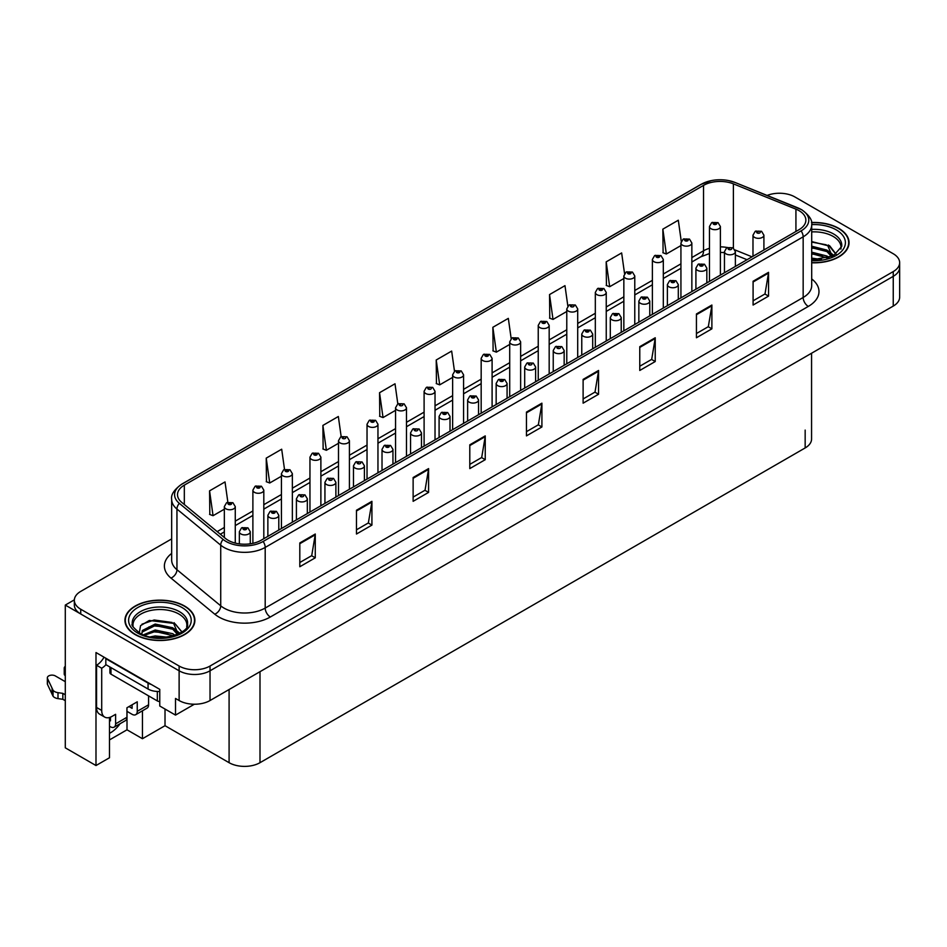 <?xml version="1.0" encoding="UTF-8"?>
<svg xmlns="http://www.w3.org/2000/svg" width="947" height="947" viewBox="0 0 947 947"><rect width="100%" height="100%" fill="white"/><g stroke="black" fill="none" stroke-linecap="round" stroke-linejoin="round"><path stroke-width="1.42" d="M109.485 717.483L109.485 757.754L95.99 765.543L95.99 652.542L159.759 689.357L159.759 706.012L175.515 715.103L175.515 698.448L179.125 700.531A21.852 12.619 0 0 0 210.033 700.531L893.246 306.082A21.852 12.619 0 0 0 899.65 297.157L899.65 267.421A21.852 12.619 0 0 1 893.246 276.346A21.852 12.619 0 0 0 899.65 267.421L899.65 262.662A21.852 12.619 0 0 0 893.246 253.749L794.864 196.94A21.852 12.619 0 0 0 767.129 195.425M194.36 704.225L175.515 715.103M780.245 193.259L778.588 193.259M171.667 538.902L80.744 591.39A21.852 12.619 0 0 0 74.34 600.315A21.852 12.619 0 0 0 80.744 609.241L179.125 666.037A21.852 12.619 0 0 0 210.033 666.037L210.033 670.796L893.246 276.346L210.033 670.796A21.852 12.619 0 0 1 179.125 670.796A21.852 12.619 0 0 0 210.033 670.796L210.033 700.531M95.99 765.543L65.296 747.822L65.296 605.074L179.125 670.796L80.744 613.999A21.852 12.619 0 0 1 74.34 605.074L74.34 600.315M74.363 599.842L65.296 605.074M811.567 353.243L811.567 439.017A21.852 12.619 180 0 1 805.163 447.943L259.999 762.69A21.852 12.619 180 0 1 229.091 762.69L165.015 725.698L165.015 709.043M165.015 725.698L142.452 738.719L142.452 710.795M109.485 739.915L127.005 729.806L142.452 738.719M109.485 733.333A23.308 13.459 120 0 0 120.091 723.697M127.005 729.806L127.005 711.363M811.697 262.793A34.968 20.183 0 0 0 849.045 242.645A34.968 20.183 0 0 0 838.805 228.381A34.968 20.183 0 0 0 811.496 222.521M184.641 606.056A34.968 20.183 0 0 0 146.536 601.676A34.968 20.183 0 0 0 124.945 620.332A34.968 20.183 0 0 0 135.184 634.608A34.968 20.183 0 0 0 173.289 638.976A34.968 20.183 0 0 0 194.881 620.332A34.968 20.183 0 0 0 184.641 606.056M799.043 210.648A23.308 13.459 180 0 1 805.861 220.166A23.308 13.459 180 0 1 799.043 229.683L261.076 540.275A23.308 13.459 180 0 1 225.504 538.476L181.717 502.372A23.308 13.459 180 0 1 177.503 494.654A23.308 13.459 180 0 1 184.322 485.136L703.538 185.375A23.308 13.459 180 0 1 733.392 183.86L795.93 209.145A23.308 13.459 180 0 1 799.043 210.648M801.103 209.465A26.22 15.14 0 0 0 797.599 207.76L735.061 182.487A26.22 15.14 0 0 0 728.764 180.617A26.22 15.14 0 0 0 711.28 180.617A26.22 15.14 0 0 0 701.478 184.18L182.262 483.953A26.22 15.14 0 0 0 179.326 503.342L223.113 539.435A26.22 15.14 0 0 0 263.136 541.459L801.103 230.879A26.22 15.14 0 0 0 801.103 209.465M299.808 542.951L299.808 566.744L315.268 557.819L315.268 534.025L299.808 542.951M299.808 562.518L311.717 555.652L315.197 534.818A5.824 3.362 -120 0 0 315.268 534.025M311.61 555.711L315.268 557.819M356.474 510.244L356.474 534.025L371.922 525.112L371.922 501.318L356.474 510.244M356.474 529.811L368.371 522.933L371.863 502.111A5.824 3.362 -120 0 0 371.922 501.318M368.265 522.993L371.922 525.112M413.129 477.525L413.129 501.318L428.589 492.393L428.589 468.599L413.129 477.525M413.129 497.092L425.037 490.226L428.518 469.392A5.824 3.362 -120 0 0 428.589 468.599M424.931 490.286L428.589 492.393M469.795 444.818L469.795 468.599L485.243 459.686L485.243 435.892L469.795 444.818M469.795 464.385L481.692 457.508L485.184 436.685A5.824 3.362 -120 0 0 485.243 435.892M481.585 457.567L485.243 459.686M753.09 281.247L753.09 305.041L768.55 296.115L768.55 272.334L753.09 281.247M753.09 300.826L764.998 293.949L768.479 273.115A5.824 3.362 -120 0 0 768.55 272.334M764.892 294.008L768.55 296.115M696.436 313.966L696.436 337.759L711.884 328.834L711.884 305.041L696.436 313.966M696.436 333.533L708.332 326.668L711.824 305.834A5.824 3.362 -120 0 0 711.884 305.041M708.226 326.727L711.884 328.834M639.77 346.673L639.77 370.466L655.229 361.541L655.229 337.759L639.77 346.673M639.77 366.24L651.678 359.375L655.158 338.541A5.824 3.362 -120 0 0 655.229 337.759M651.572 359.434L655.229 361.541M583.115 379.392L583.115 403.173L598.563 394.26L598.563 370.466L583.115 379.392M583.115 398.959L595.012 392.082L598.504 371.26A5.824 3.362 -120 0 0 598.563 370.466M594.905 392.153L598.563 394.26M526.449 412.099L526.449 435.892L541.909 426.967L541.909 403.173L526.449 412.099M526.449 431.666L538.358 424.801L541.838 403.967A5.824 3.362 -120 0 0 541.909 403.173M538.251 424.86L541.909 426.967M210.033 666.037L893.246 271.588A21.852 12.619 0 0 0 899.65 262.662M341.169 436.638L338.339 416.502L322.891 425.428L323.14 449.067M284.514 469.404L281.685 449.209L266.225 458.135L266.474 481.786M227.86 502.206L225.019 481.928L209.571 490.854L209.82 514.493M511.167 338.612L508.326 318.37L492.866 327.283L493.115 350.935M567.845 306.07L564.98 285.651L549.532 294.576L549.781 318.216M624.547 273.624L621.646 252.944L606.187 261.857L606.435 285.509M681.26 241.331L678.301 220.225L662.853 229.15L663.101 252.802M397.823 403.919L395.006 383.784L379.546 392.709L379.794 416.36M454.489 371.236L451.66 351.077L436.212 360.002L436.46 383.642M436.212 360.002L439.692 384.861L452.63 377.391M439.692 384.861L436.212 383.559M492.866 327.283L496.358 352.142L509.711 344.436M496.358 352.142L492.866 350.84M549.532 294.576L553.012 319.435L566.78 311.48M553.012 319.435L549.532 318.133M606.187 261.857L609.679 286.716L623.848 278.536M609.679 286.716L606.187 285.414M662.853 229.15L666.333 254.009L680.929 245.581M666.333 254.009L662.853 252.707M379.546 392.709L383.038 417.568L395.562 410.335M383.038 417.568L379.546 416.266M322.891 425.428L326.372 450.287L338.493 443.291M326.372 450.287L322.891 448.973M266.225 458.135L269.717 482.994L281.425 476.234M269.717 482.994L266.225 481.692M209.571 490.854L213.051 515.701L224.344 509.19M213.051 515.701L209.571 514.399M235.27 543.093L235.27 506.609A5.469 3.149 180 0 1 231.897 509.522A5.469 3.149 180 0 1 225.942 508.835A5.469 3.149 180 0 1 224.344 506.609L226.522 502.81A3.646 2.19 57.8 0 1 228.464 502.916A1.823 1.054 0 0 0 228.523 504.372A1.823 1.054 0 0 0 231.104 504.372A1.823 1.054 0 0 0 231.104 502.893A1.823 1.054 0 0 0 228.582 502.857L230.535 503.626L229.292 503.934L228.464 502.916M228.582 502.857A3.646 2.012 -117.9 0 0 226.878 502.608A3.646 2.012 -117.9 0 0 226.712 502.715M250.268 543.815L250.268 531.729A5.469 3.149 180 0 1 246.895 534.653A5.469 3.149 180 0 1 240.94 533.966A5.469 3.149 180 0 1 239.342 531.729L241.521 527.941A3.646 2.19 57.8 0 1 243.462 528.047A1.823 1.054 0 0 0 243.509 529.503A1.823 1.054 0 0 0 246.09 529.503A1.823 1.054 0 0 0 246.09 528.012A1.823 1.054 0 0 0 243.568 527.988L245.533 528.757L244.29 529.053L243.462 528.047M244.302 529.065L244.302 528.45M243.568 527.988A3.646 2.012 -117.9 0 0 241.864 527.739A3.646 2.012 -117.9 0 0 241.71 527.846M263.811 538.689L263.811 490.132A5.469 3.149 180 0 1 260.437 493.044A5.469 3.149 180 0 1 254.483 492.357A5.469 3.149 180 0 1 252.885 490.132L255.063 486.344A3.646 2.19 57.8 0 1 257.004 486.45A1.823 1.054 0 0 0 257.063 487.894A1.823 1.054 0 0 0 259.632 487.894A1.823 1.054 0 0 0 259.632 486.415A1.823 1.054 0 0 0 257.122 486.379L259.076 487.16L257.833 487.456L257.004 486.45M257.856 487.468L257.856 486.841M257.122 486.379A3.646 2.012 -117.9 0 0 255.418 486.131A3.646 2.012 -117.9 0 0 255.252 486.237M292.351 522.223L292.351 473.654A5.469 3.149 180 0 1 288.977 476.566A5.469 3.149 180 0 1 283.023 475.891A5.469 3.149 180 0 1 281.425 473.654L283.603 469.866A3.646 2.19 57.8 0 1 285.544 469.972A1.823 1.054 0 0 0 285.592 471.428A1.823 1.054 0 0 0 288.172 471.428A1.823 1.054 0 0 0 288.172 469.937A1.823 1.054 0 0 0 285.651 469.901L287.616 470.683L286.373 470.979L285.544 469.972M286.396 470.99L286.396 470.375M285.651 469.901A3.646 2.012 -117.9 0 0 283.946 469.665A3.646 2.012 -117.9 0 0 283.792 469.759M320.879 505.745L320.879 457.176A5.469 3.149 180 0 1 317.505 460.1A5.469 3.149 180 0 1 311.551 459.413A5.469 3.149 180 0 1 309.953 457.176L312.131 453.388A3.646 2.19 57.8 0 1 314.073 453.495A1.823 1.054 0 0 0 314.132 454.951A1.823 1.054 0 0 0 316.712 454.951A1.823 1.054 0 0 0 316.712 453.459A1.823 1.054 0 0 0 314.191 453.435L316.144 454.205L314.901 454.501L314.073 453.495M314.925 454.513L314.925 453.897M314.191 453.435A3.646 2.012 -117.9 0 0 312.486 453.187A3.646 2.012 -117.9 0 0 312.321 453.293M278.797 530.036L278.797 515.263A5.469 3.149 180 0 1 275.423 518.175A5.469 3.149 180 0 1 269.469 517.488A5.469 3.149 180 0 1 267.871 515.263L270.049 511.463A3.646 2.19 57.8 0 1 271.99 511.569A1.823 1.054 0 0 0 272.049 513.025A1.823 1.054 0 0 0 274.618 513.025A1.823 1.054 0 0 0 274.618 511.546A1.823 1.054 0 0 0 272.109 511.51L274.062 512.28L272.819 512.587L271.99 511.569M272.843 512.599L272.843 511.972M272.109 511.51A3.646 2.012 -117.9 0 0 270.404 511.262A3.646 2.012 -117.9 0 0 270.238 511.368M272.819 512.587L272.795 511.996M307.337 513.57L307.337 498.785A5.469 3.149 180 0 1 303.963 501.697A5.469 3.149 180 0 1 298.009 501.01A5.469 3.149 180 0 1 296.411 498.785L298.589 494.997A3.646 2.19 57.8 0 1 300.53 495.103A1.823 1.054 0 0 0 300.59 496.559A1.823 1.054 0 0 0 303.158 496.559A1.823 1.054 0 0 0 303.158 495.068A1.823 1.054 0 0 0 300.637 495.032L301.383 495.506M300.637 495.032A3.646 2.012 -117.9 0 0 298.944 494.784A3.646 2.012 -117.9 0 0 298.779 494.89M301.335 496.098L300.53 495.103M335.877 497.092L335.877 482.307A5.469 3.149 180 0 1 332.504 485.219A5.469 3.149 180 0 1 326.549 484.544A5.469 3.149 180 0 1 324.939 482.307L327.129 478.519A3.646 2.19 57.8 0 1 329.071 478.626A1.823 1.054 0 0 0 329.118 480.082A1.823 1.054 0 0 0 331.699 480.082A1.823 1.054 0 0 0 331.699 478.59A1.823 1.054 0 0 0 329.177 478.555L329.911 479.028M329.177 478.555A3.646 2.012 -117.9 0 0 327.473 478.318A3.646 2.012 -117.9 0 0 327.319 478.413M329.876 479.62L329.071 478.626M364.406 480.614L364.406 465.829A5.469 3.149 180 0 1 361.032 468.753A5.469 3.149 180 0 1 355.078 468.067A5.469 3.149 180 0 1 353.48 465.829L355.658 462.041A3.646 2.19 57.8 0 1 357.599 462.148A1.823 1.054 0 0 0 357.658 463.604A1.823 1.054 0 0 0 360.227 463.604A1.823 1.054 0 0 0 360.227 462.112A1.823 1.054 0 0 0 357.717 462.089L358.451 462.55M357.717 462.089A3.646 2.012 -117.9 0 0 356.013 461.84A3.646 2.012 -117.9 0 0 355.847 461.947M358.404 463.142L357.599 462.148M148.584 695.867L148.584 704.793L137.244 711.327A7.28 4.202 60 0 1 135.741 714.665A7.28 4.202 60 0 1 132.095 714.31L126.945 711.327M137.244 711.327L137.244 701.822L126.945 707.764L126.945 717.281L115.617 723.828L115.617 714.31L112.006 716.394A14.572 8.416 -60 0 1 104.726 717.104A14.572 8.416 -60 0 1 101.708 710.439L101.708 668.215L96.558 665.232A14.572 8.416 120 0 0 104.04 657.182M129.005 706.569L132.095 708.356L132.095 704.793M151.366 684.503A14.572 8.416 180 0 1 148.063 683.083L105.827 658.698A14.572 8.416 0 0 0 106.265 658.473M105.827 658.698L105.827 664.64L148.063 689.025A14.572 8.416 0 0 0 159.759 691.452M104.726 717.104L99.577 714.133A14.572 8.416 -60 0 1 96.558 707.468L96.558 665.232M105.946 664.711A14.572 8.416 -60 0 1 101.708 668.215M109.485 720.288L110.468 720.845L110.468 717.151M65.296 700.721L62.845 699.3L62.845 693.358L65.296 694.767M115.617 723.828A7.28 4.202 60 0 1 114.102 727.154A7.28 4.202 60 0 1 110.468 726.799L109.485 726.231M65.296 681.686L55.293 675.909A4.652 2.687 180 0 0 50.227 675.329A4.652 2.687 180 0 0 47.35 677.803A4.652 2.687 180 0 0 47.504 678.502L53.032 690.233A7.28 4.202 0 0 0 57.992 692.671L62.845 693.358M62.845 699.3L57.992 698.614L57.992 692.671M53.032 690.233L53.032 696.175L47.504 684.456A4.652 2.687 0 0 1 47.35 683.758L47.35 677.803M53.032 696.175A7.28 4.202 0 0 0 57.992 698.614M114.102 727.154L125.442 720.62A7.28 4.202 -120 0 0 126.945 717.281M52.049 688.291L52.049 694.234M135.741 714.665L147.069 708.119A7.28 4.202 -120 0 0 148.584 704.793M65.296 669.766A4.652 2.687 180 0 1 64.23 668.061A4.652 2.687 180 0 1 65.296 666.357M64.23 668.061L64.23 674.015A4.652 2.687 0 0 0 65.296 675.72M811.697 231.908A26.954 15.566 180 0 1 833.135 236.407A26.954 15.566 180 0 1 840.877 249.097M832.342 256.329L827.773 245.699L811.697 241.568M811.532 222.723A34.601 19.982 180 0 1 838.545 228.523A34.601 19.982 180 0 1 848.678 242.645A34.601 19.982 180 0 1 811.697 262.579M811.697 258.117L821.582 259.502M811.697 259.608L817.249 259.963M811.697 252.174L826.956 256.033L829.075 257.667M811.697 253.654L827.785 258.093M811.697 246.22L826.956 250.091L832.07 256.459M811.697 247.712L826.956 251.571L831.62 256.661M811.697 242.089L826.246 244.788M827.856 245.545L829.75 246.622L835.964 254.281M811.697 248.043L822.576 249.428M830.117 252.802L833.526 255.749M811.697 253.985L822.576 255.382M811.697 259.94L815.462 260.046M828.187 244.977L829.75 245.877L836.106 254.187M828.021 250.837L833.952 255.512M133.125 626.772A26.954 15.566 180 0 1 148.265 611.052A26.954 15.566 180 0 1 178.971 614.082A26.954 15.566 180 0 1 186.701 626.772M178.178 634.017L173.609 623.375L149.306 620.474L140.558 625.647L139.304 632.774M184.381 606.198A34.601 19.982 180 0 1 194.514 620.332A34.601 19.982 180 0 1 173.159 638.787A34.601 19.982 180 0 1 135.445 634.454A34.601 19.982 180 0 1 125.312 620.332A34.601 19.982 180 0 1 146.667 601.878A34.601 19.982 180 0 1 184.381 606.198M150.502 636.846L155.201 635.946L167.418 637.177M154.775 637.485L163.085 637.651M143.471 634.81L155.201 630.004L172.792 633.709L174.911 635.342M144.607 635.236L155.201 631.483L173.621 635.768M141.825 634.099L142.322 630.501L155.201 624.049L172.792 627.766L177.894 634.147M141.754 633.721L142.322 631.98L155.201 625.541L172.792 629.246L177.456 634.348M109.911 666.996L109.911 672.666A3.646 2.107 0 0 0 110.977 674.157L157.332 700.922A3.646 2.107 0 0 0 159.759 701.538M141.979 624.191L154.183 619.989L172.082 622.463M173.692 623.221L175.574 624.298L181.8 631.957M148.868 626.973L154.183 625.943L168.412 627.115M175.953 630.489L179.362 633.425M148.868 632.916L154.183 631.886L168.412 633.058M156.669 637.639L161.298 637.722M174.023 622.653L181.942 631.862M173.857 628.512L179.788 633.2M349.419 489.268L349.419 440.71A5.469 3.149 180 0 1 346.046 443.622A5.469 3.149 180 0 1 340.091 442.936A5.469 3.149 180 0 1 338.493 440.71L340.671 436.91A3.646 2.19 57.8 0 1 342.613 437.017A1.823 1.054 0 0 0 342.672 438.473A1.823 1.054 0 0 0 345.241 438.473A1.823 1.054 0 0 0 345.241 436.993A1.823 1.054 0 0 0 342.719 436.958L343.465 437.419M342.719 436.958A3.646 2.012 -117.9 0 0 341.027 436.709A3.646 2.012 -117.9 0 0 340.861 436.816M343.418 438.011L342.613 437.017M377.96 472.79L377.96 424.232A5.469 3.149 180 0 1 374.586 427.144A5.469 3.149 180 0 1 368.632 426.458A5.469 3.149 180 0 1 367.034 424.232L369.212 420.432A3.646 2.19 57.8 0 1 371.153 420.551A1.823 1.054 0 0 0 371.2 421.995A1.823 1.054 0 0 0 373.781 421.995A1.823 1.054 0 0 0 373.781 420.515A1.823 1.054 0 0 0 371.26 420.48L373.225 421.261L371.982 421.557L371.153 420.551M371.993 421.569L371.993 420.942M371.26 420.48A3.646 2.012 -117.9 0 0 369.555 420.231A3.646 2.012 -117.9 0 0 369.401 420.338M406.488 456.324L406.488 407.755A5.469 3.149 180 0 1 403.114 410.667A5.469 3.149 180 0 1 397.16 409.98A5.469 3.149 180 0 1 395.562 407.755L397.74 403.967A3.646 2.19 57.8 0 1 399.681 404.073A1.823 1.054 0 0 0 399.741 405.529A1.823 1.054 0 0 0 402.321 405.529A1.823 1.054 0 0 0 402.321 404.038A1.823 1.054 0 0 0 399.8 404.002L400.534 404.476M399.8 404.002A3.646 2.012 -117.9 0 0 398.095 403.765A3.646 2.012 -117.9 0 0 397.929 403.86M400.486 405.067L399.681 404.073M392.946 464.137L392.946 449.363A5.469 3.149 180 0 1 389.572 452.275A5.469 3.149 180 0 1 383.618 451.589A5.469 3.149 180 0 1 382.02 449.363L384.198 445.563A3.646 2.19 57.8 0 1 386.139 445.67A1.823 1.054 0 0 0 386.198 447.126A1.823 1.054 0 0 0 388.767 447.126A1.823 1.054 0 0 0 388.767 445.646A1.823 1.054 0 0 0 386.246 445.611L388.211 446.38L386.968 446.688L386.139 445.67M386.246 445.611A3.646 2.012 -117.9 0 0 384.541 445.362A3.646 2.012 -117.9 0 0 384.387 445.469M421.474 447.671L421.474 432.886A5.469 3.149 180 0 1 418.112 435.798A5.469 3.149 180 0 1 412.158 435.111A5.469 3.149 180 0 1 410.548 432.886L412.738 429.086A3.646 2.19 57.8 0 1 414.679 429.204A1.823 1.054 0 0 0 414.727 430.648A1.823 1.054 0 0 0 417.307 430.648A1.823 1.054 0 0 0 417.307 429.169A1.823 1.054 0 0 0 414.786 429.133L415.52 429.595M414.786 429.133A3.646 2.012 -117.9 0 0 413.081 428.884A3.646 2.012 -117.9 0 0 412.928 428.991M415.484 430.198L414.679 429.204M450.014 431.193L450.014 416.408A5.469 3.149 180 0 1 446.641 419.32A5.469 3.149 180 0 1 440.686 418.633A5.469 3.149 180 0 1 439.088 416.408L441.266 412.62A3.646 2.19 57.8 0 1 443.208 412.726A1.823 1.054 0 0 0 443.267 414.182A1.823 1.054 0 0 0 445.836 414.182A1.823 1.054 0 0 0 445.836 412.691A1.823 1.054 0 0 0 443.326 412.655L445.279 413.437L444.036 413.732L443.208 412.726M444.06 413.744L444.06 413.129M443.326 412.655A3.646 2.012 -117.9 0 0 441.622 412.418A3.646 2.012 -117.9 0 0 441.456 412.513M435.028 439.846L435.028 391.277A5.469 3.149 180 0 1 431.654 394.189A5.469 3.149 180 0 1 425.7 393.514A5.469 3.149 180 0 1 424.102 391.277L426.28 387.489A3.646 2.19 57.8 0 1 428.222 387.595A1.823 1.054 0 0 0 428.281 389.051A1.823 1.054 0 0 0 430.849 389.051A1.823 1.054 0 0 0 430.849 387.56A1.823 1.054 0 0 0 428.328 387.536L429.074 387.998M428.328 387.536A3.646 2.012 -117.9 0 0 426.635 387.287A3.646 2.012 -117.9 0 0 426.47 387.382M429.027 388.59L428.222 387.595M463.568 423.368L463.568 374.799A5.469 3.149 180 0 1 460.195 377.723A5.469 3.149 180 0 1 454.24 377.036A5.469 3.149 180 0 1 452.63 374.799L454.82 371.011A3.646 2.19 57.8 0 1 456.762 371.117A1.823 1.054 0 0 0 456.809 372.573A1.823 1.054 0 0 0 459.39 372.573A1.823 1.054 0 0 0 459.39 371.082A1.823 1.054 0 0 0 456.868 371.058L458.833 371.828L457.59 372.124L456.762 371.117M456.868 371.058A3.646 2.012 -117.9 0 0 455.164 370.81A3.646 2.012 -117.9 0 0 455.01 370.916M492.097 406.89L492.097 358.333A5.469 3.149 180 0 1 488.723 361.245A5.469 3.149 180 0 1 482.769 360.558A5.469 3.149 180 0 1 481.171 358.333L483.349 354.533A3.646 2.19 57.8 0 1 485.29 354.64A1.823 1.054 0 0 0 485.349 356.096A1.823 1.054 0 0 0 487.918 356.096A1.823 1.054 0 0 0 487.918 354.616A1.823 1.054 0 0 0 485.409 354.58L487.362 355.35L486.119 355.658L485.29 354.64M486.142 355.67L486.142 355.042M485.409 354.58A3.646 2.012 -117.9 0 0 483.704 354.332A3.646 2.012 -117.9 0 0 483.538 354.438M486.119 355.658L486.095 355.066M520.637 390.413L520.637 341.855A5.469 3.149 180 0 1 517.263 344.767A5.469 3.149 180 0 1 511.309 344.081A5.469 3.149 180 0 1 509.711 341.855L511.889 338.067A3.646 2.19 57.8 0 1 513.83 338.174A1.823 1.054 0 0 0 513.89 339.618A1.823 1.054 0 0 0 516.458 339.618A1.823 1.054 0 0 0 516.458 338.138A1.823 1.054 0 0 0 513.937 338.103L515.902 338.884L514.659 339.18L513.83 338.174M514.683 339.192L514.683 338.564M513.937 338.103A3.646 2.012 -117.9 0 0 512.244 337.854A3.646 2.012 -117.9 0 0 512.078 337.961M549.177 373.947L549.177 325.377A5.469 3.149 180 0 1 545.803 328.289A5.469 3.149 180 0 1 539.849 327.615A5.469 3.149 180 0 1 538.239 325.377L540.429 321.589A3.646 2.19 57.8 0 1 542.371 321.696A1.823 1.054 0 0 0 542.418 323.152A1.823 1.054 0 0 0 544.999 323.152A1.823 1.054 0 0 0 544.999 321.66A1.823 1.054 0 0 0 542.477 321.625L544.442 322.406L543.187 322.702L542.371 321.696M543.211 322.714L543.211 322.098M542.477 321.625A3.646 2.012 -117.9 0 0 540.773 321.388A3.646 2.012 -117.9 0 0 540.619 321.483M478.555 414.715L478.555 399.93A5.469 3.149 180 0 1 475.181 402.842A5.469 3.149 180 0 1 469.227 402.167A5.469 3.149 180 0 1 467.629 399.93L469.807 396.142A3.646 2.19 57.8 0 1 471.748 396.248A1.823 1.054 0 0 0 471.795 397.704A1.823 1.054 0 0 0 474.376 397.704A1.823 1.054 0 0 0 474.376 396.213A1.823 1.054 0 0 0 471.855 396.189L473.82 396.959L472.577 397.255L471.748 396.248M472.6 397.267L472.6 396.651M471.855 396.189A3.646 2.012 -117.9 0 0 470.15 395.941A3.646 2.012 -117.9 0 0 469.996 396.047M507.083 398.237L507.083 383.452A5.469 3.149 180 0 1 503.721 386.376A5.469 3.149 180 0 1 497.767 385.689A5.469 3.149 180 0 1 496.157 383.452L498.335 379.664A3.646 2.19 57.8 0 1 500.276 379.771A1.823 1.054 0 0 0 500.336 381.227A1.823 1.054 0 0 0 502.916 381.227A1.823 1.054 0 0 0 502.916 379.735A1.823 1.054 0 0 0 500.395 379.711L502.348 380.481L501.105 380.777L500.276 379.771M501.129 380.789L501.129 380.173M500.395 379.711A3.646 2.012 -117.9 0 0 498.69 379.463A3.646 2.012 -117.9 0 0 498.536 379.569M535.623 381.759L535.623 366.986A5.469 3.149 180 0 1 532.25 369.898A5.469 3.149 180 0 1 526.295 369.212A5.469 3.149 180 0 1 524.697 366.986L526.875 363.186A3.646 2.19 57.8 0 1 528.817 363.293A1.823 1.054 0 0 0 528.876 364.749A1.823 1.054 0 0 0 531.445 364.749A1.823 1.054 0 0 0 531.445 363.269A1.823 1.054 0 0 0 528.935 363.234L529.669 363.695M528.935 363.234A3.646 2.012 -117.9 0 0 527.23 362.985A3.646 2.012 -117.9 0 0 527.065 363.092M529.622 364.287L528.817 363.293M529.645 364.311L529.622 363.719M564.163 365.293L564.163 350.508A5.469 3.149 180 0 1 560.79 353.42A5.469 3.149 180 0 1 554.835 352.734A5.469 3.149 180 0 1 553.237 350.508L555.416 346.72A3.646 2.19 57.8 0 1 557.357 346.827A1.823 1.054 0 0 0 557.404 348.283A1.823 1.054 0 0 0 559.985 348.283A1.823 1.054 0 0 0 559.985 346.791A1.823 1.054 0 0 0 557.463 346.756L558.209 347.229M557.463 346.756A3.646 2.012 -117.9 0 0 555.759 346.507A3.646 2.012 -117.9 0 0 555.605 346.614M558.162 347.821L557.357 346.827M592.692 348.816L592.692 334.031A5.469 3.149 180 0 1 589.318 336.943A5.469 3.149 180 0 1 583.376 336.268A5.469 3.149 180 0 1 581.766 334.031L583.944 330.243A3.646 2.19 57.8 0 1 585.885 330.349A1.823 1.054 0 0 0 585.944 331.805A1.823 1.054 0 0 0 588.525 331.805A1.823 1.054 0 0 0 588.525 330.314A1.823 1.054 0 0 0 586.004 330.278L587.957 331.059L586.714 331.355L585.885 330.349M586.738 331.367L586.738 330.752M586.004 330.278A3.646 2.012 -117.9 0 0 584.299 330.041A3.646 2.012 -117.9 0 0 584.133 330.136M577.706 357.469L577.706 308.9A5.469 3.149 180 0 1 574.332 311.823A5.469 3.149 180 0 1 568.378 311.137A5.469 3.149 180 0 1 566.78 308.9L568.958 305.112A3.646 2.19 57.8 0 1 570.899 305.218A1.823 1.054 0 0 0 570.958 306.674A1.823 1.054 0 0 0 573.527 306.674A1.823 1.054 0 0 0 573.527 305.183A1.823 1.054 0 0 0 571.017 305.159L571.751 305.621M571.017 305.159A3.646 2.012 -117.9 0 0 569.313 304.91A3.646 2.012 -117.9 0 0 569.147 305.017M571.704 306.212L570.899 305.218M606.246 340.991L606.246 292.434A5.469 3.149 180 0 1 602.872 295.346A5.469 3.149 180 0 1 596.918 294.659A5.469 3.149 180 0 1 595.32 292.434L597.498 288.634A3.646 2.19 57.8 0 1 599.439 288.74A1.823 1.054 0 0 0 599.487 290.196A1.823 1.054 0 0 0 602.067 290.196A1.823 1.054 0 0 0 602.067 288.717A1.823 1.054 0 0 0 599.546 288.681L601.511 289.451L600.268 289.746L599.439 288.74M600.291 289.77L600.291 289.143M599.546 288.681A3.646 2.012 -117.9 0 0 597.841 288.433A3.646 2.012 -117.9 0 0 597.687 288.539M634.774 324.513L634.774 275.956A5.469 3.149 180 0 1 631.412 278.868A5.469 3.149 180 0 1 625.458 278.181A5.469 3.149 180 0 1 623.848 275.956L626.026 272.156A3.646 2.19 57.8 0 1 627.979 272.274A1.823 1.054 0 0 0 628.027 273.719A1.823 1.054 0 0 0 630.607 273.719A1.823 1.054 0 0 0 630.607 272.239A1.823 1.054 0 0 0 628.086 272.203L630.039 272.985L628.796 273.281L627.979 272.274M628.086 272.203A3.646 2.012 -117.9 0 0 626.381 271.955A3.646 2.012 -117.9 0 0 626.227 272.061M663.314 308.047L663.314 259.478A5.469 3.149 180 0 1 659.941 262.39A5.469 3.149 180 0 1 653.986 261.703A5.469 3.149 180 0 1 652.388 259.478L654.566 255.69A3.646 2.19 57.8 0 1 656.508 255.797A1.823 1.054 0 0 0 656.567 257.253A1.823 1.054 0 0 0 659.136 257.253A1.823 1.054 0 0 0 659.136 255.761A1.823 1.054 0 0 0 656.626 255.726L658.579 256.507L657.336 256.803L656.508 255.797M656.626 255.726A3.646 2.012 -117.9 0 0 654.922 255.489A3.646 2.012 -117.9 0 0 654.756 255.583M691.855 291.569L691.855 243A5.469 3.149 180 0 1 688.481 245.912A5.469 3.149 180 0 1 682.527 245.237A5.469 3.149 180 0 1 680.929 243L683.107 239.212A3.646 2.19 57.8 0 1 685.048 239.319A1.823 1.054 0 0 0 685.095 240.775A1.823 1.054 0 0 0 687.676 240.775A1.823 1.054 0 0 0 687.676 239.283A1.823 1.054 0 0 0 685.154 239.26L687.12 240.029L685.877 240.325L685.048 239.319M685.9 240.337L685.9 239.721M685.154 239.26A3.646 2.012 -117.9 0 0 683.45 239.011A3.646 2.012 -117.9 0 0 683.296 239.118M720.383 275.092L720.383 226.522A5.469 3.149 180 0 1 717.021 229.446A5.469 3.149 180 0 1 711.067 228.76A5.469 3.149 180 0 1 709.457 226.522L711.635 222.734A3.646 2.19 57.8 0 1 713.576 222.841A1.823 1.054 0 0 0 713.636 224.297A1.823 1.054 0 0 0 716.216 224.297A1.823 1.054 0 0 0 716.216 222.805A1.823 1.054 0 0 0 713.695 222.782L715.648 223.551L714.405 223.847L713.576 222.841M714.429 223.859L714.429 223.243M713.695 222.782A3.646 2.012 -117.9 0 0 711.99 222.533A3.646 2.012 -117.9 0 0 711.836 222.64M621.232 332.338L621.232 317.553A5.469 3.149 180 0 1 617.858 320.477A5.469 3.149 180 0 1 611.904 319.79A5.469 3.149 180 0 1 610.306 317.553L612.484 313.765A3.646 2.19 57.8 0 1 614.425 313.871A1.823 1.054 0 0 0 614.485 315.327A1.823 1.054 0 0 0 617.053 315.327A1.823 1.054 0 0 0 617.053 313.836A1.823 1.054 0 0 0 614.544 313.812L616.497 314.582L615.254 314.877L614.425 313.871M614.544 313.812A3.646 2.012 -117.9 0 0 612.839 313.564A3.646 2.012 -117.9 0 0 612.673 313.67M649.772 315.86L649.772 301.087A5.469 3.149 180 0 1 646.399 303.999A5.469 3.149 180 0 1 640.444 303.312A5.469 3.149 180 0 1 638.846 301.087L641.024 297.287A3.646 2.19 57.8 0 1 642.966 297.394A1.823 1.054 0 0 0 643.013 298.85A1.823 1.054 0 0 0 645.594 298.85A1.823 1.054 0 0 0 645.594 297.37A1.823 1.054 0 0 0 643.072 297.334L645.037 298.104L643.794 298.412L642.966 297.394M643.818 298.423L643.818 297.796M643.072 297.334A3.646 2.012 -117.9 0 0 641.368 297.086A3.646 2.012 -117.9 0 0 641.214 297.192M678.301 299.394L678.301 284.609A5.469 3.149 180 0 1 674.927 287.521A5.469 3.149 180 0 1 668.973 286.834A5.469 3.149 180 0 1 667.375 284.609L669.553 280.821A3.646 2.19 57.8 0 1 671.494 280.928A1.823 1.054 0 0 0 671.553 282.372A1.823 1.054 0 0 0 674.134 282.372A1.823 1.054 0 0 0 674.134 280.892A1.823 1.054 0 0 0 671.612 280.857L673.566 281.638L672.323 281.934L671.494 280.928M672.346 281.946L672.346 281.318M671.612 280.857A3.646 2.012 -117.9 0 0 669.908 280.608A3.646 2.012 -117.9 0 0 669.742 280.714M706.841 282.916L706.841 268.131A5.469 3.149 180 0 1 703.467 271.043A5.469 3.149 180 0 1 697.513 270.357A5.469 3.149 180 0 1 695.915 268.131L698.093 264.343A3.646 2.19 57.8 0 1 700.034 264.45A1.823 1.054 0 0 0 700.093 265.906A1.823 1.054 0 0 0 702.662 265.906A1.823 1.054 0 0 0 702.662 264.414A1.823 1.054 0 0 0 700.153 264.379L702.106 265.16L700.863 265.456L700.034 264.45M700.887 265.468L700.887 264.852M700.153 264.379A3.646 2.012 -117.9 0 0 698.448 264.142A3.646 2.012 -117.9 0 0 698.282 264.237M735.381 266.438L735.381 251.653A5.469 3.149 180 0 1 732.007 254.565A5.469 3.149 180 0 1 726.053 253.891A5.469 3.149 180 0 1 724.455 251.653L726.633 247.865A3.646 2.19 57.8 0 1 728.574 247.972A1.823 1.054 0 0 0 728.622 249.428A1.823 1.054 0 0 0 731.202 249.428A1.823 1.054 0 0 0 731.202 247.936A1.823 1.054 0 0 0 728.681 247.913L729.427 248.374M728.681 247.913A3.646 2.012 -117.9 0 0 726.976 247.664A3.646 2.012 -117.9 0 0 726.823 247.771M729.379 248.966L728.574 247.972M763.909 249.961L763.909 235.187A5.469 3.149 180 0 1 760.536 238.099A5.469 3.149 180 0 1 754.581 237.413A5.469 3.149 180 0 1 752.983 235.187L755.161 231.388A3.646 2.19 57.8 0 1 757.103 231.494A1.823 1.054 0 0 0 757.162 232.95A1.823 1.054 0 0 0 759.743 232.95A1.823 1.054 0 0 0 759.743 231.459A1.823 1.054 0 0 0 757.221 231.435L757.955 231.897M757.221 231.435A3.646 2.012 -117.9 0 0 755.517 231.186A3.646 2.012 -117.9 0 0 755.351 231.293M757.908 232.489L757.103 231.494M893.246 306.082L893.246 271.588M179.125 700.531L179.125 666.037M259.999 762.69L259.999 671.683M805.163 447.943L805.163 430.092M229.091 762.69L229.091 689.534M811.697 278.927A36.424 21.023 180 0 1 808.312 306.414L270.345 616.994A7.28 4.202 60 0 1 265.196 608.081L803.163 297.488A29.132 16.821 0 0 0 811.697 285.592L811.697 224.924A29.132 16.821 180 0 1 803.163 236.821A7.28 4.202 -120 0 0 801.103 230.879M270.345 616.994A36.424 21.023 180 0 1 218.84 616.994A36.424 21.023 180 0 1 214.756 614.189L170.969 578.084A36.424 21.023 180 0 1 171.667 553.415M223.989 608.081A29.132 16.821 0 0 0 265.196 608.081L265.196 547.413A29.132 16.821 180 0 1 220.722 545.164L176.947 509.06A29.132 16.821 180 0 1 171.667 499.412L171.667 560.079A29.132 16.821 0 0 0 176.947 569.727L220.722 605.831A29.132 16.821 0 0 0 223.989 608.081M711.28 180.617L700.934 184.416A7.28 4.202 60 0 1 701.478 184.18M182.262 483.953A7.28 4.202 -120 0 0 181.717 484.177C174.118 489.682 170.768 494.748 171.667 499.412M179.326 503.342A7.28 4.877 129.5 0 0 176.947 509.06L176.947 569.727A7.28 4.877 -50.5 0 1 170.969 578.084M223.113 539.435A7.28 4.877 129.5 0 0 220.722 545.164L220.722 605.831A7.28 4.877 -50.5 0 1 214.756 614.189M263.136 541.459A7.28 4.202 60 0 1 265.196 547.413L803.163 236.821L803.163 297.488A7.28 4.202 60 0 0 808.312 306.414M80.744 609.241L80.744 613.999M184.322 485.136L184.322 504.526M795.93 209.145L795.93 231.482M733.392 183.86L733.392 247.996M752.036 256.826L735.014 249.949M727.26 247.522A23.308 13.459 0 0 0 720.383 246.859M709.457 248.315A23.308 13.459 0 0 0 703.538 250.801L691.855 257.548M703.538 185.375L703.538 250.801A13.116 7.576 60 0 1 700.827 256.803L691.855 261.988M680.929 263.858L663.314 274.026M652.388 280.336L634.774 290.492M623.848 296.802L606.246 306.97M595.32 313.279L577.706 323.448M566.78 329.757L549.177 339.926M538.239 346.235L520.637 356.403M509.711 362.701L492.097 372.869M481.171 379.179L463.568 389.347M452.63 395.657L435.028 405.825M424.102 412.134L406.488 422.303M395.562 428.612L377.96 438.769M367.034 445.078L349.419 455.247M338.493 461.556L320.879 471.724M309.953 478.034L292.351 488.202M281.425 494.512L263.811 504.68M252.885 510.978L235.27 521.146M224.344 527.455L217.171 531.61M747.041 259.703L735.997 255.24A13.116 6.144 -68 0 1 735.381 254.897M526.449 412.856L541.838 403.967M583.115 380.138L598.504 371.26M639.77 347.431L655.158 338.541M696.436 314.712L711.824 305.834M753.09 282.005L768.479 273.115M469.795 445.563L485.184 436.685M413.129 478.282L428.518 469.392M356.474 510.989L371.863 502.111M299.808 543.708L315.197 534.818M148.063 683.083L148.063 689.025M101.708 710.439L96.558 707.468M47.504 678.502L47.504 684.456M811.697 229.387A27.7 15.992 180 0 1 833.668 234.016A27.7 15.992 180 0 1 841.705 246.469L833.396 255.82L811.697 260.011M811.686 224.617A31.322 18.088 180 0 1 836.225 229.861A31.322 18.088 180 0 1 842.546 250.197A31.322 18.088 180 0 1 811.697 260.685M132.284 624.156A27.7 15.992 180 0 1 148.407 608.459A27.7 15.992 180 0 1 179.504 611.691A27.7 15.992 180 0 1 187.542 624.156C190.075 633.507 155.687 644.055 139.588 632.939C133.373 627.719 130.935 624.783 132.284 624.156M182.061 607.548A31.322 18.088 180 0 1 182.061 633.117A31.322 18.088 180 0 1 137.765 633.117A31.322 18.088 180 0 1 137.765 607.548A31.322 18.088 180 0 1 182.061 607.548M157.332 700.922L157.332 691.476M110.977 674.157L110.977 667.611M811.697 224.924C812.68 220.391 809.33 215.312 801.647 209.689L735.286 182.558L728.764 180.617M700.934 184.416L181.717 484.177M735.997 255.24L735.381 255.003M724.455 252.6L720.383 252.399M709.457 253.559L700.827 256.803M680.929 268.285L663.314 278.454M652.388 284.763L634.774 294.931M623.848 301.241L606.246 311.409M595.32 317.719L577.706 327.887M566.78 334.196L549.177 344.353M538.239 350.662L520.637 360.831M509.711 367.14L492.097 377.308M481.171 383.618L463.568 393.786M452.63 400.096L435.028 410.264M424.102 416.562L406.488 426.73M395.562 433.039L377.96 443.208M367.034 449.517L349.419 459.686M338.493 465.995L320.879 476.163M309.953 482.473L292.351 492.629M281.425 498.939L263.811 509.107M252.885 515.417L235.27 525.585M224.344 531.894L220.331 534.215M235.27 506.609L232.915 502.703L226.878 502.608M224.344 537.529L224.344 506.609M250.268 531.729L247.913 527.834L241.864 527.739M239.342 543.862L239.342 531.729M263.811 490.132L261.455 486.237L255.418 486.131M252.885 543.329L252.885 490.132M292.351 473.654L289.995 469.759L283.946 469.665M281.425 528.533L281.425 473.654M320.879 457.176L318.523 453.282L312.486 453.187M309.953 512.055L309.953 457.176M278.797 515.263L276.441 511.356L270.404 511.262M267.871 536.345L267.871 515.263M307.337 498.785L304.981 494.89L298.944 494.784M296.411 519.879L296.411 498.785M335.877 482.307L333.522 478.413L327.473 478.318M324.939 503.402L324.939 482.307M364.406 465.829L362.05 461.935L356.013 461.84M353.48 486.924L353.48 465.829M848.678 242.645L848.678 245.557M194.514 620.332L194.514 623.233M125.312 620.332L125.312 623.233M349.419 440.71L347.064 436.804L341.027 436.709M338.493 495.577L338.493 440.71M377.96 424.232L375.604 420.326L369.555 420.231M367.034 479.099L367.034 424.232M406.488 407.755L404.132 403.86L398.095 403.765M395.562 462.633L395.562 407.755M392.946 449.363L390.59 445.457L384.541 445.362M382.02 470.446L382.02 449.363M421.474 432.886L419.13 428.991L413.081 428.884M410.548 453.968L410.548 432.886M450.014 416.408L447.659 412.513L441.622 412.418M439.088 437.502L439.088 416.408M435.028 391.277L432.672 387.382L426.635 387.287M424.102 446.155L424.102 391.277M463.568 374.799L461.213 370.904L455.164 370.81M452.63 429.678L452.63 374.799M492.097 358.333L489.741 354.427L483.704 354.332M481.171 413.2L481.171 358.333M520.637 341.855L518.281 337.961L512.244 337.854M509.711 396.722L509.711 341.855M549.177 325.377L546.821 321.483L540.773 321.388M538.239 380.256L538.239 325.377M478.555 399.93L476.199 396.035L470.15 395.941M467.629 421.024L467.629 399.93M507.083 383.452L504.739 379.558L498.69 379.463M496.157 404.547L496.157 383.452M535.623 366.986L533.268 363.08L527.23 362.985M524.697 388.069L524.697 366.986M564.163 350.508L561.808 346.614L555.759 346.507M553.237 371.603L553.237 350.508M592.692 334.031L590.348 330.136L584.299 330.041M581.766 355.125L581.766 334.031M577.706 308.9L575.35 305.005L569.313 304.91M566.78 363.778L566.78 308.9M606.246 292.434L603.89 288.527L597.841 288.433M595.32 347.3L595.32 292.434M634.774 275.956L632.43 272.061L626.381 271.955M623.848 330.823L623.848 275.956M663.314 259.478L660.959 255.583L654.922 255.489M652.388 314.357L652.388 259.478M691.855 243L689.499 239.106L683.45 239.011M680.929 297.879L680.929 243M720.383 226.522L718.039 222.628L711.99 222.533M709.457 281.401L709.457 226.522M621.232 317.553L618.876 313.658L612.839 313.564M610.306 338.647L610.306 317.553M649.772 301.087L647.417 297.18L641.368 297.086M638.846 322.169L638.846 301.087M678.301 284.609L675.945 280.714L669.908 280.608M667.375 305.692L667.375 284.609M706.841 268.131L704.485 264.237L698.448 264.142M695.915 289.226L695.915 268.131M735.381 251.653L733.025 247.759L726.976 247.664M724.455 272.748L724.455 251.653M763.909 235.187L761.554 231.281L755.517 231.186M752.983 256.27L752.983 235.187"/></g></svg>
